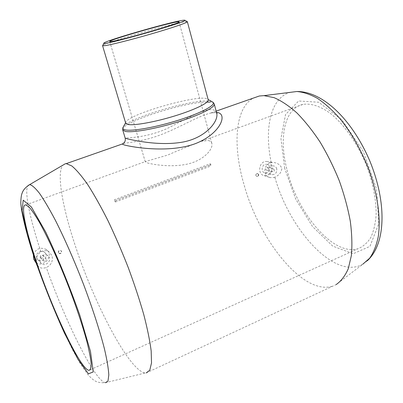 <?xml version="1.0" encoding="UTF-8"?>
<svg xmlns="http://www.w3.org/2000/svg" width="403" height="403" viewBox="0 0 403 403"><rect width="100%" height="100%" fill="white"/><g stroke="black" fill="none" stroke-linecap="round" stroke-linejoin="round"><path stroke-width="0.3" stroke-dasharray="2.02 1.51" d="M39.962 261.522C38.184 257.124 44.607 252.676 48.028 255.91C52.919 259.754 45.499 267.718 41.111 263.3L39.962 261.522M43.03 260.318C43.071 258.328 44.013 257.683 45.856 258.383C46.642 260.66 45.841 261.517 43.448 260.958L43.03 260.318M36.643 257.814C34.89 253.497 41.202 249.145 44.557 252.323C49.362 256.106 42.083 263.9 37.771 259.562L36.643 257.814M40.214 257.25C40.25 255.29 41.177 254.661 42.995 255.351C43.771 257.593 42.98 258.434 40.627 257.88L40.214 257.25M33.404 254.787C35.857 248.827 39.983 246.979 45.771 249.245C55.871 255.175 41.736 270.332 34.718 261.028M37.131 264.096C35.519 258.938 36.774 254.842 40.884 251.804C43.695 250.349 46.355 250.318 48.859 251.704L52.027 255.704C53.206 261.119 51.297 265.058 46.295 267.521C42.582 268.67 39.887 268.217 38.214 266.156L37.131 264.096M58.344 252.555C58.344 250.666 59.236 250.006 61.014 250.58C61.951 252.746 61.231 253.643 58.848 253.265L58.344 252.555M58.526 252.731C58.516 250.807 59.362 250.107 61.06 250.626L61.573 251.341C61.689 253.024 60.959 253.789 59.377 253.633L58.526 252.731M367.36 260.731L336.132 284.594L146.128 372.966L145.287 372.971C129.262 371.264 93.813 302.779 75.094 245.155C62.48 207.202 56.319 172.832 62.928 165.149M331.966 286.367C302.804 294.835 260.363 240.984 244.878 187.632L242.656 179.788C232.833 142.979 235.574 107.641 253.411 98.075M273.839 177.532L274.861 177.174C279.274 175.184 281.596 172.182 281.838 168.167C280.125 164.716 277.294 162.822 273.345 162.485L271.229 162.661C263.542 163.956 262.403 176.227 270.166 177.602L273.839 177.532M258.56 175.713L258.736 174.519L257.608 173.497C255.512 174.202 255.295 175.199 256.953 176.504L258.56 175.713M286.755 168.817C278.841 137.574 284.447 108.291 302.945 104.407C311.101 103.113 320.874 106.291 331.18 114.029C344.973 125.368 358.418 144.944 367.143 167.074C373.259 184.151 376.251 200.039 376.135 214.739C375.44 223.756 373.636 231.398 370.725 237.659C367.259 243.004 363.022 246.686 358.02 248.716C332.888 256.545 296.638 212.159 286.755 168.817M210.185 163.764L210.215 165.029L211.021 165.95L210.991 164.681L210.185 163.764L114.533 199.692L114.719 200.966L210.215 165.029M208.401 140.566C210.255 140.939 211.404 141.891 211.837 143.418C213.464 148.909 203.928 160.459 187.345 164.097C170.973 167.663 152.722 164.52 147.16 162.837L145.302 161.588L167.678 155.069C180.574 149.453 191.888 144.818 201.626 141.161L208.401 140.566M123.358 143.413C128.275 142.602 144.712 141.267 162.57 134.063C180.388 127.056 198.407 116.034 210.633 113.057L216.487 112.427M187.047 21.55L183.833 21.888C168.474 24.336 105.873 42.441 102.765 45.388M125.696 123.202L125.681 122.643C126.371 114.457 202.875 92.811 207.913 99.375L208.205 99.853M216.693 113.218C213.761 103.415 192.941 115.152 171.084 126.582C148.42 138.36 125.187 137.72 125.177 138.108M271.985 166.258C271.103 163.321 269.264 161.724 266.474 161.472C259.028 160.857 256.923 174.418 264.257 175.637C269.798 175.577 272.378 172.449 271.985 166.258M276.75 168.852C276.257 167.164 275.224 166.192 273.647 165.93C268.801 165.165 267.375 174.247 272.272 174.69C275.531 174.444 277.022 172.499 276.75 168.852M269.587 167.19C269.098 165.532 268.076 164.57 266.524 164.318C261.738 163.558 260.348 172.484 265.179 172.922C268.393 172.68 269.864 170.771 269.587 167.19M258.394 174.434L257.336 173.426C255.442 174.192 255.265 175.204 256.807 176.464C257.96 176.388 258.489 175.713 258.394 174.434M274.307 169.809L273.239 168.797C271.375 169.598 271.214 170.615 272.76 171.839C273.889 171.749 274.408 171.074 274.307 169.809M268.363 168.404L267.305 167.406C265.461 168.197 265.305 169.195 266.836 170.409C267.955 170.318 268.463 169.653 268.363 168.404M114.719 200.966L115.414 201.989L115.233 200.714L114.533 199.692M115.233 200.714L210.991 164.681M115.414 201.989L211.021 165.95M40.884 251.804C30.029 219.051 24.039 191.173 27.983 185.592M36.94 265.239C44.224 285.848 51.937 305.469 62.359 328.777L72.616 349.885L80.358 363.733L87.874 374.558C90.811 377.833 93.174 379.918 94.952 380.82C96.891 382.235 100.337 382.875 105.299 382.734C94.443 380.518 64.999 320.41 46.295 267.521M271.229 162.661C264.121 128.733 270.403 97.748 290.251 92.342M362.781 264.212C334.55 280.382 289.364 229.478 274.861 177.174M284.679 168.348L280.941 138.541L285.561 114.487L298.623 101.007L318.632 102.226L341.981 119.877L363.194 151.337L376.609 189.173L378.805 223.569L369.959 246.364L353.189 253.739L332.732 246.127L312.552 226.577L295.767 199.193L284.679 168.348M211.852 101.591L208.986 101.077C191.974 99.219 129.978 117.6 123.52 126.537M207.011 102.095C184.398 101.773 119.51 122.865 122.708 129.877M214.245 103.974C213.933 102.992 212.452 102.392 209.797 102.176M37.771 259.562L41.111 263.3M44.557 252.323L48.028 255.91M40.627 257.88L43.448 260.958M42.995 255.351L45.856 258.383M36.265 263.29L38.22 266.156M45.771 249.245L48.859 251.704M105.299 382.734L145.287 372.971M90.287 369.758L358.02 248.716M25.873 204.91L145.302 161.593M201.626 141.161L302.945 104.407M210.633 113.057L216.139 111.127M109.732 41.529L145.271 161.82M179.073 21.908L211.837 143.418M216.607 112.9C215.534 112.417 213.55 112.467 210.648 113.052M264.257 175.637L270.166 177.602M266.474 161.472L273.345 162.48M265.179 172.922L272.272 174.69M266.524 164.318L273.647 165.93M257.336 173.426L257.608 173.497M266.836 170.409L272.76 171.839M267.305 167.406L273.239 168.797"/><path stroke-width="0.6" d="M36.265 263.29L33.62 258.988L33.404 254.787M62.928 165.149L65.417 163.689L66.233 163.628L71.769 165.92C76.313 169.683 81.618 175.889 87.683 184.539C94.095 194.553 100.831 206.538 107.883 220.491C114.956 235.322 121.716 250.933 128.159 267.33C134.234 283.742 139.423 299.424 143.715 314.375C147.372 328.48 149.856 340.651 151.17 350.887L151.518 362.912L149.755 370.266L146.128 372.966M253.411 98.075L259.315 96.005L264.015 95.632L274.075 97.652C281.359 100.795 288.971 105.888 296.9 112.931C304.875 121.051 312.617 130.768 320.118 142.093C327.312 154.153 333.679 166.993 339.22 180.615C344.137 194.392 347.819 207.883 350.272 221.096C351.95 233.831 352.313 245.341 351.361 255.628L348.268 268.73C345.134 275.879 341.089 281.163 336.132 284.594M38.063 266.65C26.16 232.576 19.848 203.933 25.873 204.91L29.167 207.152C32.049 210.457 35.57 215.691 39.726 222.854C48.481 238.652 59.589 263.179 69.528 289.011C76.943 308.763 82.721 326.229 86.857 341.417C89.134 350.509 90.554 357.788 91.118 363.254C91.194 367.576 90.489 369.939 89.008 370.337C80.827 369.732 54.128 313.509 38.063 266.65M216.487 112.427C228.546 113.031 220.864 133.887 195.128 143.735C169.305 153.271 133.191 147.377 124.331 144.979L122.154 144.042L123.358 143.413M102.765 45.388L102.589 45.715L104.473 45.715C110.16 45.03 130.894 39.832 151.407 33.882C171.94 27.938 187.385 22.664 187.35 21.732L187.047 21.55M187.35 21.686L208.205 99.853C209.222 102.679 194.926 109.747 174.922 115.893C154.959 122.059 134.083 125.771 127.917 124.472L125.696 123.202L102.564 45.675M181.627 20.503C166.127 23.057 101.178 42.008 103.909 43.252C102.926 45.826 187.294 21.953 184.937 20.321C184.977 20.044 183.874 20.105 181.627 20.503M111.389 41.519L109.732 41.529C108.195 39.922 179.385 19.777 179.073 21.908C182.126 22.759 121.061 40.486 111.389 41.519M123.52 126.537L122.844 127.751L122.708 129.877L125.177 138.108L127.358 138.864C134.577 140.466 159.85 146.198 182.886 142.063C206.255 137.705 218.93 120.794 216.693 113.218L217.121 113.293L216.607 112.9M37.126 265.562L27.197 234.042L22.074 210.578L23.213 200.18L31.353 206.961L45.72 232.068C57.73 257.416 69.079 285.072 79.759 315.035L90.474 351.421L93.259 371.919L88.438 373.838L78.006 359.37L64.46 333.115C54.687 311.489 45.574 288.971 37.126 265.562M27.983 185.592L29.681 184.604C32.069 185.128 35.343 188.045 39.504 193.344C44.139 200.054 49.423 209.016 55.352 220.229C64.561 238.445 74.53 261.099 83.718 284.835C92.64 308.552 99.889 331.004 104.453 348.892C106.991 359.859 108.442 368.549 108.815 374.951L107.959 381.137L105.299 382.734M290.251 92.342L296.87 91.511C303.308 92.045 310.204 94.347 317.554 98.423C325.055 103.526 332.54 110.291 340.021 118.714C351.25 132.728 360.665 149.17 368.266 168.031C377.485 192.926 380.981 218.003 378.276 236.621C376.447 245.367 373.591 252.545 369.702 258.157L362.781 264.212M125.58 122.819L122.844 127.751C122.613 128.758 123.409 129.469 125.237 129.877C132.108 131.524 156.435 127.187 178.942 120.034C201.5 112.9 216.144 104.961 213.001 102.241L211.852 101.591M209.797 102.176L207.011 102.095M122.708 129.877L125.111 131.358C131.852 132.995 155.044 129.02 177.3 122.134C199.596 115.268 215.424 107.253 214.245 103.974L216.693 113.218M65.417 163.689L29.681 184.604C25.711 187.194 23.253 189.889 22.306 192.694C21.47 194.407 20.991 197.269 20.87 201.283C20.165 206.26 25.384 232.813 36.94 265.239M367.36 260.731C386.306 243.251 386.527 202.195 370.1 161.663C353.174 121.499 323.841 91.295 296.87 91.511L264.015 95.632M89.008 370.337L90.287 369.758M66.233 163.628L122.154 144.042C124.723 142.874 125.731 140.894 125.177 138.108M216.139 111.127L259.315 96.005M208.104 99.481L213.001 102.241L214.245 103.974M103.909 43.252L102.589 45.715M184.937 20.321L187.35 21.732"/></g></svg>
